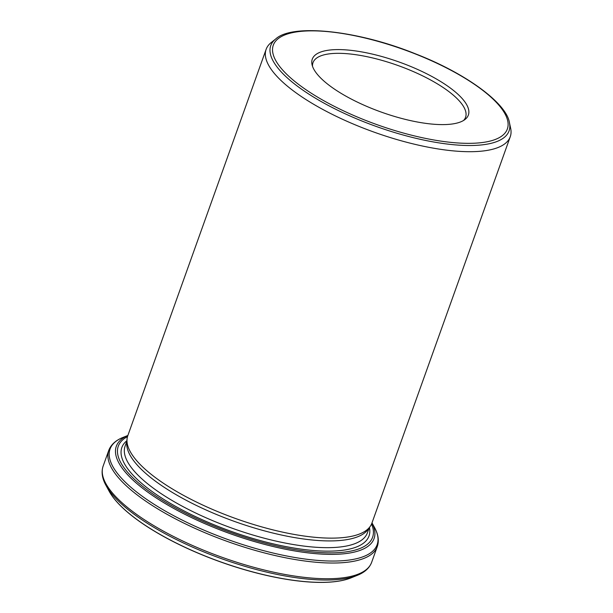 <?xml version="1.0" encoding="UTF-8"?>
<svg xmlns="http://www.w3.org/2000/svg" width="613" height="613" viewBox="0 0 613 613"><rect width="100%" height="100%" fill="white"/><g stroke="black" fill="none" stroke-linecap="round" stroke-linejoin="round"><path stroke-width="0.92" d="M127.006 439.49L126.768 443.023A128.676 41.255 19.7 0 0 191.524 503.035A128.676 41.255 19.7 0 0 319.404 540.589A128.676 41.255 19.7 0 0 368.061 529.417L370.122 526.536A129.649 41.569 -160.3 0 1 321.097 537.793A129.649 41.569 -160.3 0 1 192.252 499.955A129.649 41.569 -160.3 0 1 127.006 439.49A129.649 41.569 -160.3 0 1 127.772 435.759L266.134 49.331A129.649 41.569 19.7 0 0 325.748 111.014A129.649 41.569 19.7 0 0 459.459 151.365A129.649 41.569 19.7 0 0 510.254 136.737A129.649 41.569 19.7 0 0 510.644 128.247L509.434 122.631A126.554 40.573 -160.3 0 1 459.466 145.189A126.554 40.573 -160.3 0 1 319.105 100.363A126.554 40.573 -160.3 0 1 275.727 38.956C291.964 23.608 356.804 30.06 415.438 53.821C466.455 73.537 506.637 103.497 509.434 122.631M510.254 136.737L371.892 523.173A129.649 41.569 -160.3 0 1 370.122 526.536M109.903 492.538A136.446 43.745 19.7 0 0 110.8 494.001A136.446 43.745 19.7 0 0 220.335 561.853A136.446 43.745 19.7 0 0 348.046 578.948A136.446 43.745 19.7 0 0 349.663 578.388M275.727 38.956L271.23 42.527A129.649 41.569 19.7 0 0 266.134 49.331M463.627 120.432A81.031 25.976 19.7 0 0 465.574 117.305A81.031 25.976 19.7 0 0 398.044 65.53A81.031 25.976 19.7 0 0 312.998 62.672A81.031 25.976 19.7 0 0 312.523 66.327M435.889 124.393A82.901 26.581 19.7 0 0 465.114 119.397A82.901 26.581 19.7 0 0 399.278 62.074A82.901 26.581 19.7 0 0 312.025 64.58A82.901 26.581 19.7 0 0 357.226 102.042A82.901 26.581 19.7 0 0 435.889 124.393M458.647 143.021A124.309 39.853 19.7 0 0 439.26 64.365A124.309 39.853 19.7 0 0 273.053 53.913A124.309 39.853 19.7 0 0 458.647 143.021M126.899 441.092L125.113 446.072A128.676 41.255 19.7 0 0 184.283 507.288A128.676 41.255 19.7 0 0 316.99 547.332A128.676 41.255 19.7 0 0 367.402 532.82L369.187 527.839M371.999 522.881A136.891 43.891 -160.3 0 1 320.43 554.022A136.891 43.891 -160.3 0 1 161.962 501.572A136.891 43.891 -160.3 0 1 127.879 435.468L123.129 437.375A141.856 45.477 19.7 0 0 156.407 505.74A141.856 45.477 19.7 0 0 321.572 560.68A141.856 45.477 19.7 0 0 374.459 527.364C378.305 534.314 379.248 540.72 377.286 546.574A142.614 45.722 -160.3 0 1 321.404 562.657A142.614 45.722 -160.3 0 1 174.33 518.269A142.614 45.722 -160.3 0 1 108.754 450.425L103.122 466.141A142.614 45.722 19.7 0 0 168.698 533.984A142.614 45.722 19.7 0 0 315.779 578.373A142.614 45.722 19.7 0 0 371.662 562.29L377.286 546.574M127.496 436.617A135.059 43.301 19.7 0 0 165.395 502.039A135.059 43.301 19.7 0 0 319.664 552.52A135.059 43.301 19.7 0 0 371.562 524M110.8 494.001L109.137 491.197A136.569 43.784 19.7 0 0 220.358 561.784A136.569 43.784 19.7 0 0 351.103 577.837L348.046 578.948M351.103 577.837L357.287 575.339A141.856 45.477 -160.3 0 1 221.477 558.665A141.856 45.477 -160.3 0 1 105.949 485.343C102.103 478.401 101.16 471.995 103.122 466.141M126.929 440.678A131.266 42.09 19.7 0 0 172.092 504.376A131.266 42.09 19.7 0 0 317.588 550.811A131.266 42.09 19.7 0 0 369.424 527.509M109.137 491.197L105.949 485.343M372.007 522.858L374.459 527.364M357.287 575.339C364.666 572.412 369.455 568.059 371.662 562.29M123.129 437.375C115.742 440.303 110.953 444.655 108.754 450.425"/></g></svg>
